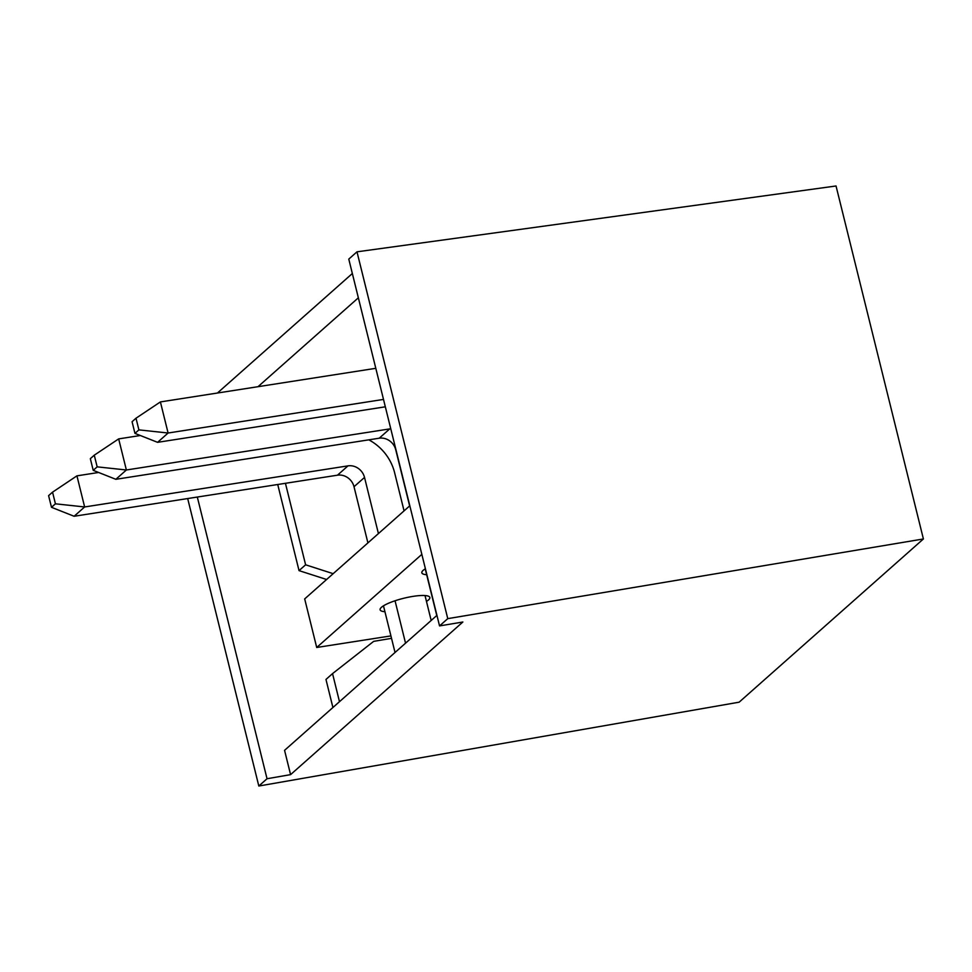 <?xml version="1.0" encoding="UTF-8"?>
<svg xmlns="http://www.w3.org/2000/svg" width="972" height="972" viewBox="0 0 972 972"><rect width="100%" height="100%" fill="white"/><g stroke="black" fill="none" stroke-linecap="round" stroke-linejoin="round"><path stroke-width="1.46" d="M140.345 435.505L118.669 438.894L126.372 469.986L115.85 479.305L379.214 438.214A14.349 12.964 -131.5 0 1 395.738 449.769L409.637 505.926M425.214 568.851L436.768 615.519M115.85 479.305L93.215 470.339L97.164 466.852L126.372 469.986L389.723 428.907A14.349 12.964 -131.5 0 1 390.768 428.786M97.164 466.852L94.272 455.188L90.335 458.687L93.215 470.339M118.669 438.894L94.272 455.188M375.8 368.315L160.404 401.922L168.095 433.014L157.585 442.333L385.325 406.806M157.585 442.333L134.95 433.378L138.899 429.879L168.095 433.014L383.503 399.419M138.899 429.879L136.007 418.215L132.071 421.714L134.95 433.378M160.404 401.922L136.007 418.215M409.82 505.768L304.686 598.91L316.714 647.486L390.926 635.907M421.848 554.356L316.714 647.486M426.672 574.731A25.624 5.504 -13.9 0 1 421.836 572.812A25.624 5.504 -13.9 0 1 425.396 568.742M384.936 611.704A25.624 5.504 -13.9 0 1 380.101 609.772A25.624 5.504 -13.9 0 1 413.197 596.346A25.624 5.504 -13.9 0 1 429.855 597.464A25.624 5.504 -13.9 0 1 426.477 601.425M368.801 439.842A47.142 42.598 -131.5 0 1 394.62 472.72L404.06 510.871M425.019 595.544L431.179 620.464M98.622 472.477L76.934 475.855L84.637 506.959L74.115 516.266L337.478 475.187A14.349 12.964 -131.5 0 1 354.015 486.729L367.914 542.898M383.478 605.823L395.033 652.491M74.115 516.266L51.492 507.311L55.428 503.812L84.637 506.959L347.988 465.867A14.349 12.964 -131.5 0 1 364.524 477.422L378.424 533.579M395.045 600.769L405.543 643.172M55.428 503.812L52.549 492.16L48.6 495.647L51.492 507.311M76.934 475.855L52.549 492.16M923.4 538.962L836.042 185.98L356.991 251.821L348.778 259.099L439.551 625.919L447.764 618.642L923.4 538.962L739.133 702.185L258.819 786.02L267.033 778.742L290.579 774.635L462.866 622.007L439.551 625.919M187.681 498.551L258.819 786.02M217.424 393.028L352.338 273.521M447.764 618.642L356.991 251.821M358.352 297.809L258.005 386.698M290.579 774.635L284.565 750.335L436.938 615.361M332.91 707.507L325.972 679.44L332.546 673.608L339.483 701.687M326.604 579.494L299.036 570.625L305.609 564.805L285.44 483.303M299.036 570.625L277.725 484.506M305.609 564.805L333.165 573.674M391.534 638.337L373.673 641.362L332.546 673.608M267.033 778.742L197.316 497.044M389.723 428.907L379.214 438.214M364.524 477.422L354.015 486.729M347.988 465.867L337.478 475.187"/></g></svg>
